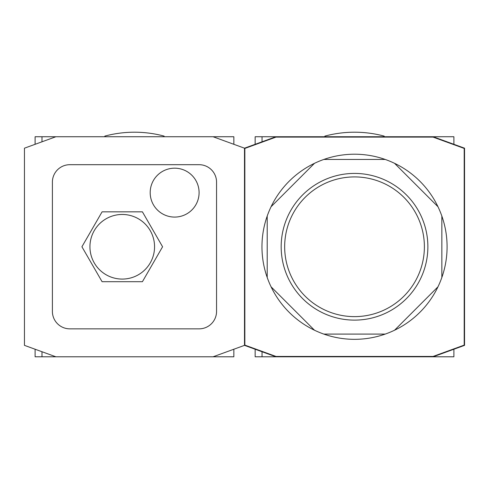 <?xml version="1.0" encoding="UTF-8"?>
<svg xmlns="http://www.w3.org/2000/svg" width="489" height="489" viewBox="0 0 489 489"><rect width="100%" height="100%" fill="white"/><g stroke="black" fill="none" stroke-linecap="round" stroke-linejoin="round"><path stroke-width="0.73" d="M199.09 192.629A24.45 24.45 0 0 1 174.64 217.079A24.45 24.45 0 0 1 150.19 192.629A24.45 24.45 0 0 1 174.64 168.179A24.45 24.45 0 0 1 199.09 192.629M154.561 246.768A32.311 32.311 0 0 1 122.25 279.078A32.311 32.311 0 0 1 89.939 246.768A32.311 32.311 0 0 1 122.25 214.463A32.311 32.311 0 0 1 154.561 246.768M162.58 246.768L142.415 281.701L102.085 281.701L81.92 246.768L102.085 211.841L142.415 211.841L162.58 246.768M69.86 164.689L199.09 164.689A17.463 17.463 0 0 1 216.56 182.152L216.56 311.389A17.463 17.463 0 0 1 199.09 328.852L69.86 328.852A17.463 17.463 0 0 1 52.39 311.389L52.39 182.152A17.463 17.463 0 0 1 69.86 164.689M55.887 356.793L24.45 345.356L24.45 148.185L55.887 136.743L213.063 136.743L244.5 148.185L244.5 345.356L213.063 356.793L35.104 356.793L35.104 349.232M163.956 136.743L164.127 136.107A114.567 114.567 0 0 0 104.823 136.107L104.994 136.743M55.887 136.743L35.104 136.743L35.104 144.31M233.846 144.31L233.846 136.743L213.063 136.743M41.987 141.804L41.987 136.743M233.846 349.232L233.846 356.793L213.063 356.793M41.987 351.738L41.987 356.793M427.875 246.768A73.35 73.35 0 0 0 354.525 173.418A73.35 73.35 0 0 0 281.175 246.768A73.35 73.35 0 0 0 354.525 320.118A73.35 73.35 0 0 0 427.875 246.768M424.385 246.768A69.86 69.86 0 0 0 354.525 176.914A69.86 69.86 0 0 0 284.665 246.768A69.86 69.86 0 0 0 354.525 316.627A69.86 69.86 0 0 0 424.385 246.768M275.937 356.793L244.5 345.356L244.5 148.185L275.937 136.743L433.113 136.743L464.55 148.185L464.55 345.356L433.113 356.793L255.154 356.793L255.154 349.232M384.006 136.743L384.177 136.107A114.567 114.567 0 0 0 324.873 136.107L325.044 136.743M244.848 345.112L244.848 148.43L275.998 137.097L433.052 137.097L464.202 148.43L464.202 345.112L433.052 356.444L275.998 356.444L244.848 345.112M275.937 136.743L255.154 136.743L255.154 144.31M453.896 144.31L453.896 136.743L433.113 136.743M262.037 141.804L262.037 136.743M453.896 349.232L453.896 356.793L433.113 356.793M262.037 351.738L262.037 356.793M441.848 216.071A92.562 92.562 0 0 1 314.488 330.222A92.562 92.562 0 0 1 271.071 206.731L314.488 163.32A92.562 92.562 0 0 1 323.828 159.451L385.222 159.451A92.562 92.562 0 0 1 394.562 163.32L437.979 206.731A92.562 92.562 0 0 1 441.848 216.071L441.848 277.471M437.979 286.811L394.562 330.222M385.222 334.091L323.828 334.091M314.488 330.222L271.071 286.811M267.202 277.471L267.202 216.071M271.071 206.731A92.562 92.562 0 0 1 314.488 163.32M323.828 159.451A92.562 92.562 0 0 1 385.222 159.451M394.562 163.32A92.562 92.562 0 0 1 437.979 206.731"/></g></svg>
